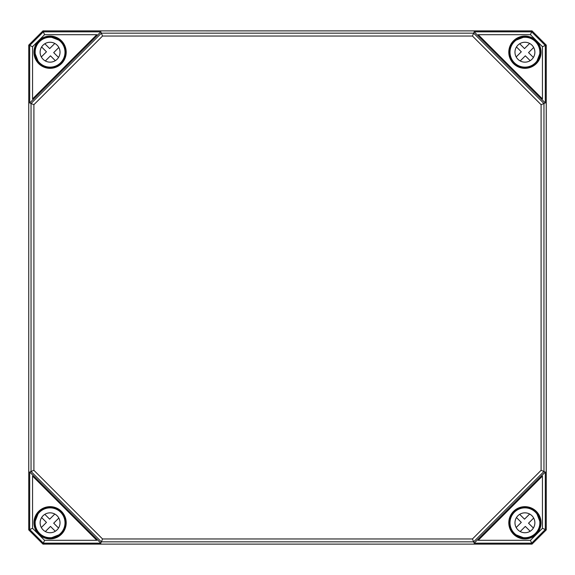 <?xml version="1.0" encoding="UTF-8"?>
<svg xmlns="http://www.w3.org/2000/svg" width="575" height="575" viewBox="0 0 575 575"><rect width="100%" height="100%" fill="white"/><g stroke="black" fill="none" stroke-linecap="round" stroke-linejoin="round"><path stroke-width="0.86" d="M42.967 544.115L532.033 544.115L546.25 529.898L546.25 45.102L532.033 30.885L42.967 30.885L28.75 45.102L28.75 529.898L42.967 544.115L43.355 543.174L100.812 543.174L101.365 541.837L473.635 541.837L543.964 471.5L543.964 103.5L473.635 33.163L101.365 33.163L31.036 103.5L31.036 471.5L101.365 541.837L102.551 538.969L33.903 470.314L29.692 472.061L33.415 475.733L32.559 476.086L96.78 540.306L44.548 540.306L32.559 528.324L32.559 476.086M532.033 544.115L42.974 544.108L28.764 529.898L28.75 45.102L29.692 45.49L29.692 102.939L33.903 104.686L102.551 36.031L100.812 31.826L97.132 35.549L96.78 34.694L32.559 98.914L32.559 46.676L44.548 34.694L96.78 34.694M532.033 30.885L546.236 45.102L546.236 529.898L545.308 529.51L545.308 472.061L541.097 470.314L472.449 538.969L474.188 543.174L477.868 539.451L478.22 540.306L542.441 476.086L542.441 528.324L530.452 540.306L478.22 540.306M42.967 30.885L532.026 30.892L531.645 31.826L474.188 31.826L472.449 36.031L541.097 104.686L545.308 102.939L541.585 99.267L542.441 98.914L478.22 34.694L530.452 34.694L542.441 46.676L542.441 98.914M50.442 37.318L51.038 37.267M60.605 41.673L59.362 40.336A15.072 15.072 0 0 0 51.268 37.181L50.449 37.03A15.18 15.18 0 0 0 34.895 52.577L35.053 53.396A15.072 15.072 0 0 0 38.202 61.496L39.337 62.941A15.18 15.18 0 0 0 60.813 62.941A15.18 15.18 0 0 0 60.806 41.472L60.627 41.652M35.133 53.173L35.183 52.577M60.806 41.472L59.433 40.422M38.288 61.568L39.337 62.941M524.551 37.03L523.732 37.181A15.072 15.072 0 0 0 515.638 40.336L514.194 41.472A15.18 15.18 0 0 0 514.187 62.941A15.18 15.18 0 0 0 535.663 62.941L535.483 62.761A14.928 14.928 0 0 1 510.507 56.07A14.928 14.928 0 0 1 528.792 37.792A14.928 14.928 0 0 1 535.483 62.761L536.798 61.496A15.072 15.072 0 0 0 539.947 53.396L540.105 52.577A15.18 15.18 0 0 0 524.551 37.03L524.558 37.282M523.962 37.267L524.558 37.318M539.817 52.577L539.867 53.173M514.395 41.673L515.567 40.422M535.663 62.941L536.863 61.575M50.449 537.97L51.268 537.819A15.072 15.072 0 0 0 59.362 534.664L60.806 533.528A15.18 15.18 0 0 0 60.813 512.059A15.18 15.18 0 0 0 39.337 512.059L38.202 513.504A15.072 15.072 0 0 0 35.053 521.604L34.895 522.423A15.18 15.18 0 0 0 50.449 537.97L50.442 537.718M51.038 537.733L50.442 537.683M35.183 522.423L35.133 521.827M60.634 533.348A14.928 14.928 0 0 1 35.657 526.657A14.928 14.928 0 0 1 53.942 508.372A14.928 14.928 0 0 1 60.634 533.348L60.806 533.528M60.605 533.327L59.433 534.577M39.337 512.059L38.137 513.425M524.558 537.683L523.732 537.819L524.551 537.97A15.18 15.18 0 0 0 540.105 522.423L539.947 521.604A15.072 15.072 0 0 0 536.798 513.504L535.663 512.059A15.18 15.18 0 0 0 514.187 512.059A15.18 15.18 0 0 0 514.194 533.528L514.373 533.348M539.867 521.827L539.817 522.423M514.194 533.528L515.638 534.664A15.072 15.072 0 0 0 523.732 537.819L523.962 537.733M515.567 534.577L514.395 533.327M536.712 513.432L535.663 512.059M96.78 540.306L97.132 539.451L100.812 543.174M32.559 98.914L33.415 99.267L29.692 102.939M478.22 34.694L477.868 35.549L474.188 31.826M542.441 476.086L541.585 475.733L545.308 472.061M541.097 104.686L541.097 470.314M472.449 538.969L102.551 538.969M33.903 470.314L33.903 104.686M102.551 36.031L472.449 36.031M28.764 529.898L29.692 529.51L43.355 543.174L44.548 540.306M29.692 472.061L29.692 529.51L32.559 528.324M28.764 45.102L42.974 30.892L43.355 31.826L29.692 45.49L32.559 46.676M100.812 31.826L43.355 31.826L44.548 34.694M530.452 34.694L531.645 31.826L545.308 45.49L542.441 46.676M545.308 102.939L545.308 45.49L546.236 45.102M546.236 529.898L532.026 544.108L531.645 543.174L545.308 529.51L542.441 528.324M474.188 543.174L531.645 543.174L530.452 540.306M55.315 531.25L50.478 526.413L45.346 531.544M58.83 518.061L53.698 523.192L58.535 528.037M41.321 527.527L46.46 522.387L41.616 517.55A9.955 9.955 0 0 1 44.836 514.33L49.673 519.175L54.812 514.036M57.112 529.827A9.955 9.955 0 0 1 40.466 525.37A9.955 9.955 0 0 1 52.648 513.18A9.955 9.955 0 0 1 57.112 529.827M530.164 531.25L525.327 526.413L520.188 531.544M533.679 518.061L528.54 523.192L533.384 528.037M516.17 527.527L521.302 522.387L516.465 517.55A9.955 9.955 0 0 1 519.685 514.33L524.522 519.175L529.654 514.036M535.483 533.348A14.928 14.928 0 0 1 510.507 526.657A14.928 14.928 0 0 1 528.792 508.372A14.928 14.928 0 0 1 535.483 533.348M531.961 529.827A9.955 9.955 0 0 1 515.315 525.37A9.955 9.955 0 0 1 527.498 513.18A9.955 9.955 0 0 1 531.961 529.827M55.315 60.67L50.478 55.825L45.346 60.964M58.83 47.473L53.698 52.613L58.535 57.45M41.321 56.939L46.46 51.807L41.616 46.963A9.955 9.955 0 0 1 44.836 43.75L49.673 48.587L54.812 43.456M60.634 62.761A14.928 14.928 0 0 1 35.657 56.07A14.928 14.928 0 0 1 53.942 37.792A14.928 14.928 0 0 1 60.634 62.761M57.112 59.247A9.955 9.955 0 0 1 40.466 54.783A9.955 9.955 0 0 1 52.648 42.593A9.955 9.955 0 0 1 57.112 59.247M530.164 60.67L525.327 55.825L520.188 60.964M533.679 47.473L528.54 52.613L533.384 57.45M516.17 56.939L521.302 51.807L516.465 46.963A9.955 9.955 0 0 1 519.685 43.75L524.522 48.587L529.654 43.456M531.961 59.247A9.955 9.955 0 0 1 515.315 54.783A9.955 9.955 0 0 1 527.498 42.593A9.955 9.955 0 0 1 531.961 59.247M523.796 37.188A15.065 15.065 0 0 0 515.595 40.379M536.748 61.539A15.065 15.065 0 0 0 539.947 53.338M539.947 521.662A15.065 15.065 0 0 0 536.748 513.461M515.595 534.621A15.065 15.065 0 0 0 523.796 537.812M38.252 513.461A15.065 15.065 0 0 0 35.053 521.662M51.204 537.812A15.065 15.065 0 0 0 59.405 534.621M59.405 40.379A15.065 15.065 0 0 0 51.204 37.188M35.053 53.338A15.065 15.065 0 0 0 38.252 61.539M51.225 37.073L50.859 37.303M35.168 52.993L34.938 53.36M59.843 40.918L59.441 40.264M38.137 61.575L38.791 61.978M66.204 52.21A16.129 16.129 0 0 0 42.011 38.245A16.129 16.129 0 0 0 42.011 66.175A16.129 16.129 0 0 0 66.204 52.21M65.917 52.21A15.841 15.841 0 0 1 37.634 62.014A15.841 15.841 0 0 1 44.886 37.238A15.841 15.841 0 0 1 65.917 52.21M524.141 37.303L523.775 37.073M540.062 53.36L539.832 52.993M536.712 61.568L536.209 61.978M515.559 40.264L515.157 40.918M537.366 62.014A15.841 15.841 0 0 1 509.083 52.21A15.841 15.841 0 0 1 524.925 36.369A15.841 15.841 0 0 1 537.366 62.014M508.796 52.21A16.129 16.129 0 0 0 524.925 68.332A16.129 16.129 0 0 0 541.053 52.21A16.129 16.129 0 0 0 524.925 36.081A16.129 16.129 0 0 0 508.796 52.21M50.859 537.697L51.225 537.927M34.938 521.64L35.168 522.007M38.288 513.432L38.791 513.022M59.441 534.736L59.843 534.082M37.634 512.986A15.841 15.841 0 0 1 65.917 522.79A15.841 15.841 0 0 1 44.886 537.762A15.841 15.841 0 0 1 37.634 512.986M66.204 522.79A16.129 16.129 0 0 0 42.011 508.825A16.129 16.129 0 0 0 42.011 536.755A16.129 16.129 0 0 0 66.204 522.79M523.775 537.927L524.141 537.697M539.832 522.007L540.062 521.64M515.157 534.082L515.559 534.736M536.863 513.425L536.209 513.022M508.796 522.79A16.129 16.129 0 0 0 524.925 538.919A16.129 16.129 0 0 0 541.053 522.79A16.129 16.129 0 0 0 524.925 506.668A16.129 16.129 0 0 0 508.796 522.79M540.766 522.79A15.841 15.841 0 0 1 524.925 538.631A15.841 15.841 0 0 1 519.735 507.826A15.841 15.841 0 0 1 540.766 522.79M97.132 539.451L33.415 475.733M33.415 99.267L97.132 35.549M477.868 35.549L541.585 99.267M541.585 475.733L477.868 539.451M51.268 37.181L59.362 40.336M38.202 61.496L35.053 53.396M515.638 40.336L523.732 37.181M539.947 53.396L536.798 61.496M59.362 534.664L51.268 537.819M35.053 521.604L38.202 513.504M523.732 537.819L515.638 534.664M536.798 513.504L539.947 521.604"/></g></svg>

